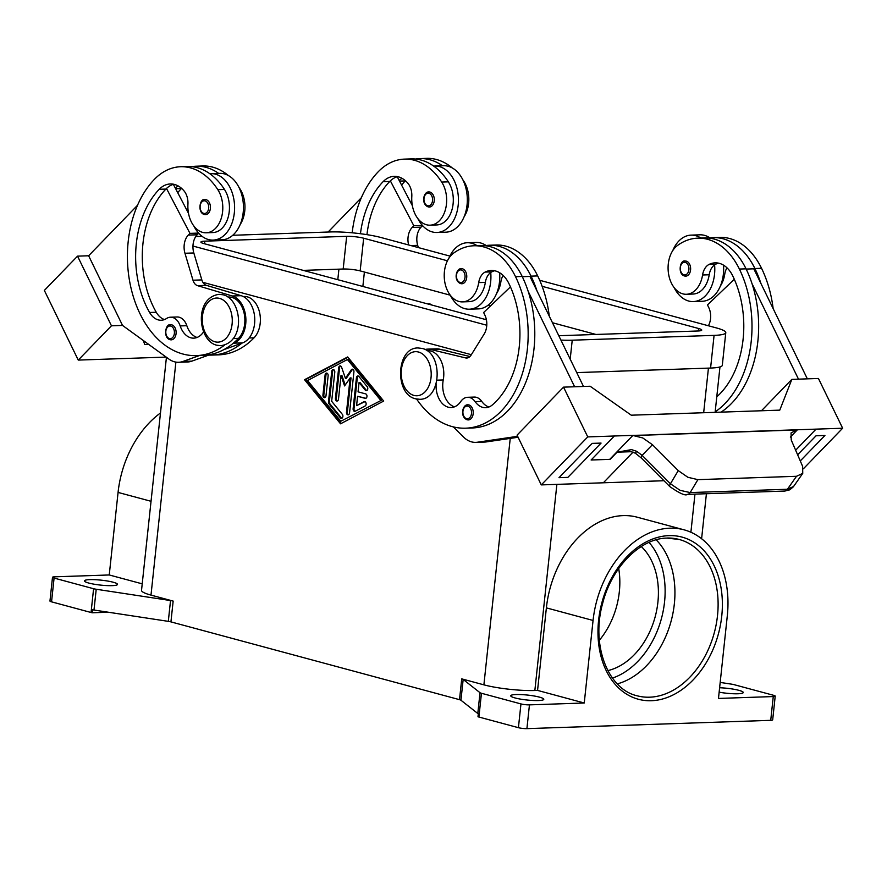 <?xml version="1.0" encoding="UTF-8"?>
<svg xmlns="http://www.w3.org/2000/svg" width="887" height="887" viewBox="0 0 887 887"><rect width="100%" height="100%" fill="white"/><g stroke="black" fill="none" stroke-linecap="round" stroke-linejoin="round"><path stroke-width="1.33" d="M171.258 339.843L170.016 339.699C162.909 337.814 165.481 323.167 170.736 324.742A7.551 5.134 88.1 0 1 171.79 324.864A7.551 5.134 88.1 0 1 176.125 332.891A7.551 5.134 88.1 0 1 171.258 339.843A7.551 5.134 88.1 0 1 170.204 339.721M199.52 355.499L183.032 361.441A30.225 20.534 88.1 0 1 178.664 362.284L187.534 361.985A30.225 20.534 -91.9 0 0 191.891 361.131L208.733 355.077A96.716 65.705 -91.9 0 0 211.96 355.077L218.601 354.855A96.716 65.705 -91.9 0 0 254.059 337.814A22.663 15.401 -91.9 0 0 260.379 320.65A22.663 15.401 -91.9 0 0 244.213 296.502L243.271 296.524M203.566 331.838A21.155 14.369 88.1 0 1 193.765 338.147A21.155 14.369 88.1 0 1 180.183 325.928A15.112 10.267 -91.9 0 0 170.47 317.202A15.112 10.267 -91.9 0 0 166.612 318.466A21.155 14.369 88.1 0 1 161.212 320.24A21.155 14.369 88.1 0 1 149.604 312.479A84.62 57.489 88.1 0 1 159.25 189.286A30.225 20.534 88.1 0 1 170.326 183.964A30.225 20.534 88.1 0 1 184.041 190.916A15.112 10.267 88.1 0 1 187.933 204.232A25.69 17.452 -91.9 0 0 192.834 224.544A25.69 17.452 -91.9 0 0 206.205 232.793A25.69 17.452 -91.9 0 0 221.595 217.138A25.69 17.452 -91.9 0 0 217.836 189.685A71.492 48.563 -91.9 0 0 180.615 166.734A71.492 48.563 -91.9 0 0 154.405 179.34A96.716 65.705 -91.9 0 0 131.176 288.741A96.716 65.705 -91.9 0 0 196.437 355.609L203.09 355.377A96.716 65.705 -91.9 0 0 233.026 343.435A96.716 65.705 -91.9 0 0 238.548 338.335A22.663 15.401 -91.9 0 0 244.867 321.183A22.663 15.401 -91.9 0 0 228.691 297.023L227.992 297.045M417.755 218.435A33.24 22.585 -91.9 0 0 436.981 232.483A33.24 22.585 -91.9 0 0 458.18 205.274A33.24 22.585 -91.9 0 0 434.719 166.035A33.24 22.585 -91.9 0 0 433.676 166.102A71.492 48.563 -91.9 0 0 411.124 158.895L404.472 159.117A71.492 48.563 -91.9 0 0 378.272 171.723A96.716 65.705 -91.9 0 0 352.172 232.804M434.719 166.035L443.589 165.736A33.24 22.585 88.1 0 1 467.05 204.975A33.24 22.585 88.1 0 1 445.851 232.183L436.981 232.483M428.366 206.915A7.551 5.134 -91.9 0 0 429.419 207.037A7.551 5.134 -91.9 0 0 434.286 200.085A7.551 5.134 -91.9 0 0 429.951 192.058A7.551 5.134 -91.9 0 0 428.898 191.936C423.676 191.404 420.66 203.866 428.177 206.893L429.419 207.037M468.347 419.928L467.116 419.784C459.599 416.746 462.604 404.284 467.837 404.816A7.551 5.134 88.1 0 1 468.89 404.938A7.551 5.134 88.1 0 1 473.226 412.976A7.551 5.134 88.1 0 1 468.347 419.928A7.551 5.134 88.1 0 1 467.294 419.795M443.478 350.11A22.663 15.401 88.1 0 1 448.489 351.33M426.924 350.675L427.623 350.653A22.663 15.401 88.1 0 1 443.245 379.958A21.155 14.369 -91.9 0 0 454.477 406.845M436.127 383.883A21.155 14.369 -91.9 0 0 451.173 407.532A21.155 14.369 -91.9 0 0 460.741 401.556A15.112 10.267 88.1 0 1 467.582 397.298A15.112 10.267 88.1 0 1 475.099 401.623A21.155 14.369 -91.9 0 0 485.621 407.687A21.155 14.369 -91.9 0 0 492.407 404.882A84.62 57.489 -91.9 0 0 508.894 283.53A30.225 20.534 -91.9 0 0 491.265 270.468A30.225 20.534 -91.9 0 0 485.145 272.076A15.112 10.267 -91.9 0 0 478.703 282.609A25.69 17.452 88.1 0 1 469.866 299.218A25.69 17.452 88.1 0 1 462.559 301.89A25.69 17.452 88.1 0 1 444.842 282.365A25.69 17.452 88.1 0 1 453.501 253.205A71.492 48.563 88.1 0 1 473.835 245.777A71.492 48.563 88.1 0 1 515.535 276.677A96.716 65.705 88.1 0 1 521.756 375.511A96.716 65.705 88.1 0 1 465.708 428.188A96.716 65.705 88.1 0 1 416.613 399.05M450.208 295.116A33.24 22.585 -91.9 0 0 469.456 309.197A33.24 22.585 -91.9 0 0 490.655 281.988A33.24 22.585 -91.9 0 0 490.733 272.486A15.112 10.267 -91.9 0 0 485.355 282.388A25.69 17.452 88.1 0 1 476.507 298.986A25.69 17.452 88.1 0 1 469.201 301.658L462.559 301.89M672.778 250.566A33.24 22.585 88.1 0 1 691.062 235.133A33.24 22.585 88.1 0 1 700.907 238.049M718.47 263.14A30.225 20.534 -91.9 0 0 715.654 264.237A15.112 10.267 -91.9 0 0 714.589 264.869A33.24 22.585 88.1 0 1 714.523 274.371A33.24 22.585 88.1 0 1 693.324 301.58A33.24 22.585 88.1 0 1 674.076 287.499M693.324 301.58L702.182 301.281A33.24 22.585 -91.9 0 0 723.382 274.072A33.24 22.585 -91.9 0 0 723.504 265.146M691.062 235.133L699.921 234.822A33.24 22.585 -91.9 0 1 709.999 237.904A33.24 22.585 88.1 0 1 710.598 238.315M685.751 276.134L684.52 275.99C677.413 274.105 679.985 259.459 685.241 261.033A7.551 5.134 88.1 0 1 686.294 261.155A7.551 5.134 88.1 0 1 690.629 269.182A7.551 5.134 88.1 0 1 685.751 276.134A7.551 5.134 88.1 0 1 684.697 276.012M726.974 267.819A15.112 10.267 -91.9 0 0 724.734 274.238A25.69 17.452 88.1 0 1 720.421 285.947M714.589 264.869A15.112 10.267 -91.9 0 0 709.212 274.77A25.69 17.452 88.1 0 1 700.375 291.368A25.69 17.452 88.1 0 1 693.069 294.04L686.416 294.273A25.69 17.452 88.1 0 1 668.709 274.748A25.69 17.452 88.1 0 1 677.358 245.588A71.492 48.563 88.1 0 1 697.703 238.159A71.492 48.563 88.1 0 1 739.392 269.06A96.716 65.705 88.1 0 1 715.166 411.867M716.774 396.822A84.62 57.489 -91.9 0 0 732.751 275.912A30.225 20.534 -91.9 0 0 715.133 262.851A30.225 20.534 -91.9 0 0 709.012 264.459A15.112 10.267 -91.9 0 0 702.571 274.992A25.69 17.452 88.1 0 1 693.723 291.601A25.69 17.452 88.1 0 1 686.416 294.273M461.894 283.751L460.652 283.607C453.135 280.58 456.151 268.118 461.373 268.65A7.551 5.134 88.1 0 1 462.426 268.772A7.551 5.134 88.1 0 1 466.762 276.799A7.551 5.134 88.1 0 1 461.894 283.751A7.551 5.134 88.1 0 1 460.841 283.629M499.647 272.764A33.24 22.585 88.1 0 1 499.525 281.689A33.24 22.585 88.1 0 1 478.326 308.898L469.456 309.197M793.577 486.475L787.423 489.258L690.175 492.573L680.085 490.334L670.428 483.759L642.121 455.353L652.433 444.697L642.765 437.945L633.196 435.55L796.836 429.973L791.06 432.9L791.226 439.974L802.635 466.385L802.746 473.37L796.493 476.297L787.423 489.258A6.043 4.102 88.1 0 1 784.618 491.065A6.043 4.102 88.1 0 1 784.607 491.076A6.043 4.102 88.1 0 1 784.563 491.076M642.121 455.353L636.655 451.295L631.477 449.609L617.308 452.17L625.723 451.051C626.821 450.43 630.058 451.161 635.436 453.257L641.501 458.18A6.043 1.951 135.1 0 1 641.489 458.18A6.043 1.951 135.1 0 1 641.323 457.88A6.043 1.951 135.1 0 1 642.121 455.353M790.372 437.069L797.435 429.763A18.128 11.132 44.1 0 0 797.025 429.785L796.836 429.973M641.501 458.18L669.807 486.586C679.708 493.471 685.562 496.066 687.37 494.381A6.043 4.102 88.1 0 0 690.175 492.573L697.892 479.645L687.88 477.284L678.267 470.62L670.428 483.759A6.043 1.951 135.1 0 0 669.63 486.287A6.043 1.951 135.1 0 0 669.807 486.586A6.043 1.951 135.1 0 0 669.873 486.641M431.215 304.873A9.07 6.165 -91.9 0 0 429.452 303.997A9.07 6.165 -91.9 0 0 428.199 303.842A9.07 6.165 -91.9 0 0 427.612 303.908M428.421 303.842A9.07 6.165 88.1 0 1 428.643 303.831A9.07 6.165 88.1 0 1 429.896 303.975A9.07 6.165 88.1 0 1 431.914 305.061M464.101 216.805A25.69 17.452 -91.9 0 0 463.868 181.314A71.492 48.563 -91.9 0 0 462.759 179.651M360.444 233.725A84.62 57.489 88.1 0 1 383.106 181.669A30.225 20.534 88.1 0 1 394.194 176.347A30.225 20.534 88.1 0 1 407.909 183.299A15.112 10.267 88.1 0 1 411.801 196.615A25.69 17.452 -91.9 0 0 416.69 216.927A25.69 17.452 -91.9 0 0 430.073 225.176L436.726 224.943A25.69 17.452 -91.9 0 0 452.104 209.288A25.69 17.452 -91.9 0 0 448.356 181.846A71.492 48.563 -91.9 0 0 433.676 166.102M430.073 225.176A25.69 17.452 -91.9 0 0 445.451 209.52A25.69 17.452 -91.9 0 0 441.704 182.068A71.492 48.563 -91.9 0 0 404.472 159.117M206.094 199.675A7.551 5.134 -91.9 0 0 205.041 199.553C199.786 197.978 197.213 212.636 204.32 214.51L205.551 214.654A7.551 5.134 -91.9 0 0 210.43 207.702A7.551 5.134 -91.9 0 0 206.094 199.675M213.124 240.1L221.983 239.8A33.24 22.585 -91.9 0 0 243.182 212.592A33.24 22.585 -91.9 0 0 219.732 173.353L210.862 173.652A33.24 22.585 88.1 0 1 234.323 212.891A33.24 22.585 88.1 0 1 213.124 240.1A33.24 22.585 88.1 0 1 193.887 226.052M206.205 232.793L212.858 232.56A25.69 17.452 -91.9 0 0 228.247 216.905A25.69 17.452 -91.9 0 0 224.489 189.463A71.492 48.563 -91.9 0 0 209.809 173.719A33.24 22.585 88.1 0 1 210.862 173.652M617.33 683.888A80.939 58.143 105.1 0 0 671.115 621.122A80.939 58.143 105.1 0 0 656.169 539.817M463.169 679.442A6.043 0.909 6.1 0 0 462.626 679.154A6.043 0.909 6.1 0 0 461.728 678.865L459.51 699.666A6.043 0.909 -173.9 0 1 460.408 699.954A6.043 0.909 -173.9 0 1 460.941 700.231L463.169 679.442L480.011 692.703L477.794 713.503A6.043 0.909 6.1 0 0 478.304 713.769L477.982 716.74A6.043 0.909 6.1 0 0 478.913 717.04L518.418 727.684A6.043 0.909 6.1 0 0 522.587 728.415A6.043 0.909 6.1 0 0 526.911 728.637L529.45 704.866A6.043 0.909 -173.9 0 1 525.126 704.644A6.043 0.909 -173.9 0 1 520.957 703.923L518.418 727.684M478.913 717.04L481.453 693.268A6.043 0.909 -173.9 0 1 480.554 692.98A6.043 0.909 -173.9 0 1 480.011 692.703M93.59 588.724L91.051 612.496A6.043 0.909 6.1 0 0 92.248 612.773A6.043 0.909 6.1 0 0 92.303 612.773L92.614 609.801A6.043 0.909 6.1 0 0 93.989 610.045L168.308 621.355A6.043 0.909 -173.9 0 1 169.727 621.599A6.043 0.909 -173.9 0 1 170.936 621.887L173.153 601.087A6.043 0.909 6.1 0 0 171.956 600.809A6.043 0.909 6.1 0 0 170.526 600.554L96.217 589.245A6.043 0.909 -173.9 0 1 94.798 589.001A6.043 0.909 -173.9 0 1 93.59 588.724L54.085 578.069A6.043 0.909 -173.9 0 1 52.499 577.282A6.043 0.909 -173.9 0 1 52.51 577.249A6.043 0.909 -173.9 0 1 54.451 576.827L109.245 574.964L142.219 583.846M720.177 682.425L731.498 684.143A6.043 0.909 -173.9 0 1 732.928 684.398A6.043 0.909 -173.9 0 1 734.126 684.675L773.63 695.319A6.043 0.909 -173.9 0 1 775.216 696.118A6.043 0.909 -173.9 0 1 775.205 696.14A6.043 0.909 -173.9 0 1 773.264 696.561L770.725 720.333A6.043 0.909 6.1 0 0 772.666 719.911A6.043 0.909 6.1 0 0 772.677 719.889A6.043 0.909 6.1 0 0 772.677 719.856M49.971 601.02A6.043 0.909 6.1 0 0 49.96 601.042A6.043 0.909 6.1 0 0 51.546 601.841L54.085 578.069M516.09 694.532A16.62 2.484 -173.9 0 1 534.041 695.973A16.62 2.484 -173.9 0 1 543.786 699.311A16.62 2.484 -173.9 0 1 538.42 700.553A16.62 2.484 -173.9 0 1 520.481 699.111A16.62 2.484 -173.9 0 1 510.735 695.774A16.62 2.484 -173.9 0 1 516.09 694.532M89.809 579.632A16.62 2.484 -173.9 0 1 107.759 581.063A16.62 2.484 -173.9 0 1 117.505 584.4A16.62 2.484 -173.9 0 1 112.139 585.642A16.62 2.484 -173.9 0 1 94.199 584.211A16.62 2.484 -173.9 0 1 84.453 580.874A16.62 2.484 -173.9 0 1 89.809 579.632M719.612 687.758A16.62 2.484 -173.9 0 1 743.262 692.525A16.62 2.484 -173.9 0 1 737.906 693.767A16.62 2.484 -173.9 0 1 719.135 692.182M477.794 713.503L460.941 700.231M459.51 699.666L170.936 621.887M770.725 720.333L526.911 728.637M91.051 612.496L51.546 601.841M108.358 612.23L92.303 612.773M773.264 696.561L718.47 698.435L727.296 615.888A91.516 65.749 -74.9 0 0 683.999 529.805L637.309 517.221A91.516 65.749 -74.9 0 0 546.381 607.872L537.555 690.408L584.245 703.003L593.059 620.457A91.516 65.749 -74.9 0 1 683.999 529.805M529.45 704.866L584.245 703.003M481.453 693.268L520.957 703.923M461.728 678.865L483.892 684.842A36.267 5.422 6.1 0 0 534.85 690.507L537.555 690.408M166.434 357.284L141.521 590.354A36.267 5.422 6.1 0 0 150.99 595.11L173.153 601.087M340.541 423.809L304.529 379.714L347.693 356.951L383.694 401.057L340.541 423.809M109.245 574.964L118.071 492.418A91.516 65.749 -74.9 0 1 160.48 412.965M607.839 670.605A68.842 49.461 105.1 0 0 655.16 616.82A68.842 49.461 105.1 0 0 641.279 546.536M599.357 640.27A68.842 49.461 105.1 0 0 618.705 568.5M78.256 360.089L44.35 290.426L77.546 256.143L88.633 255.766L122.528 325.429L111.452 325.806L78.256 360.089L166.179 357.095M148.717 344.433L144.725 344.566L143.361 340.553M122.528 325.429L168.951 359.102A30.225 20.534 88.1 0 0 178.664 362.284M111.452 325.806L77.546 256.143M88.633 255.766L137.485 205.318M204.509 214.532A7.551 5.134 -91.9 0 0 205.551 214.654M196.437 355.609A96.716 65.705 -91.9 0 0 224.721 344.976M240.244 224.422A25.69 17.452 -91.9 0 0 240 188.931A71.492 48.563 -91.9 0 0 238.891 187.268M228.358 175.526A71.492 48.563 -91.9 0 0 202.779 165.98L196.127 166.213A71.492 48.563 -91.9 0 0 191.703 166.656M177.722 192.69A84.62 57.489 88.1 0 1 181.414 188.532A30.225 20.534 88.1 0 1 181.569 188.366M361.353 197.701L328.101 232.039M408.63 244.956A15.112 10.267 88.1 0 1 412.156 227.471L413.819 225.753L390.358 180.848A30.225 20.534 88.1 0 1 397.531 176.635M366.952 234.656A84.62 57.489 88.1 0 1 389.759 181.447A30.225 20.534 88.1 0 1 390.358 180.848M397.221 176.724L412.377 205.729M413.819 225.753L422.434 225.464M422.556 225.597L421.026 227.172A15.112 10.267 -91.9 0 0 417.688 245.344L418.354 247.584M401.589 185.073A84.62 57.489 88.1 0 1 405.27 180.915A30.225 20.534 88.1 0 1 405.437 180.748M399.217 180.549A30.225 20.534 88.1 0 1 402.022 178.32M452.215 167.909A71.492 48.563 -91.9 0 0 426.647 158.363L419.994 158.596A71.492 48.563 -91.9 0 0 415.571 159.039M442.491 165.769A71.492 48.563 -91.9 0 0 419.994 158.596M793.433 486.697L802.591 473.603M784.618 491.065L687.37 494.381A6.043 4.102 88.1 0 1 687.314 494.381M636.655 451.295L635.436 453.257M627.408 451.028L625.723 451.051M697.892 479.645L796.493 476.297M631.821 451.683L617.308 452.17M797.435 429.763L842.65 428.233L803.389 468.779M816.051 429.142L795.65 450.208L816.051 429.142M816.062 435.772L797.635 454.798L816.062 435.783L824.932 435.473L816.062 435.772M663.964 480.721L603.348 482.783L633.085 452.082M652.433 444.697L678.267 470.62M591.119 459.987L609.724 459.355A18.128 11.132 44.1 0 1 610.145 459.355L617.197 452.071M633.196 435.55L633.385 435.351A18.128 11.132 44.1 0 0 632.963 435.362L609.724 459.355M842.65 428.233L818.435 378.472L791.836 379.381L779.773 410.138L640.137 414.894L631.267 415.194L590.143 386.244L563.544 387.142L587.759 436.903L541.281 484.901L603.337 482.794M610.145 459.355L591.119 459.998L614.358 436.005L587.759 436.903M614.347 435.994L632.963 435.362M649.628 434.985L633.385 435.351M649.816 434.785L780.582 430.339M797.025 429.785L780.593 430.339M592.194 443.389L558.998 477.672L592.194 443.389L601.064 443.09L592.206 443.4M761.456 410.759L791.836 379.381M807.347 378.849L753.795 268.816L746.155 269.071M697.703 238.159L704.345 237.938A71.492 48.563 88.1 0 1 746.045 268.839A96.716 65.705 88.1 0 1 752.032 283.707L798.488 379.148M752.032 283.707A96.716 65.705 88.1 0 1 721.098 412.133M824.932 435.473L800.274 460.941M563.544 387.142L517.066 435.14L541.281 484.901M601.064 443.09L567.868 477.372L559.01 477.683M574.621 386.765L528.175 291.324A96.716 65.705 88.1 0 1 472.35 427.966L465.708 428.188M453.335 426.891L463.557 437.058A30.225 20.534 -91.9 0 0 475.776 442.369A30.225 20.534 -91.9 0 0 477.328 442.236L517.631 436.315M522.299 276.689L529.938 276.434L583.491 386.466M518.086 437.247L486.198 441.926A30.225 20.534 88.1 0 1 484.635 442.07L475.776 442.369M477.051 245.666A33.24 22.585 -91.9 0 0 467.194 242.75L476.064 242.439A33.24 22.585 88.1 0 1 486.143 245.522A33.24 22.585 88.1 0 1 486.73 245.932M467.194 242.75A33.24 22.585 -91.9 0 0 448.922 258.184M486.143 245.522A71.492 48.563 88.1 0 1 489.358 245.244A71.492 48.563 88.1 0 1 531.047 276.145A96.716 65.705 88.1 0 1 537.034 291.025M708.391 325.762A15.112 10.267 -91.9 0 0 708.691 307.401L707.482 304.917L734.303 279.272M709.999 237.904A71.492 48.563 88.1 0 1 713.215 237.638A71.492 48.563 88.1 0 1 754.904 268.528A96.716 65.705 88.1 0 1 760.902 283.408M713.215 237.638L719.867 237.406A71.492 48.563 88.1 0 1 761.556 268.306A96.716 65.705 88.1 0 1 773.142 308.565M358.315 376.055A2.262 1.541 -91.9 0 0 357.306 377.795L354.013 408.652A2.262 1.541 -91.9 0 0 355.166 411.246A2.262 1.541 88.1 0 1 354.722 411.357A2.262 1.541 88.1 0 1 353.126 408.674L356.419 377.829A2.262 1.541 88.1 0 1 357.871 375.977A2.262 1.541 88.1 0 1 358.913 376.52L367.218 386.688A2.262 1.541 88.1 0 1 367.717 389.171A2.262 1.541 88.1 0 1 366.331 390.679A2.262 1.541 88.1 0 1 365.289 390.147L359.058 382.508L358.06 391.843L365.666 393.895A2.262 1.541 88.1 0 1 366.974 396.312A2.262 1.541 88.1 0 1 365.511 398.396A2.262 1.541 88.1 0 1 365.189 398.352L357.583 396.301L356.585 405.636L364.047 401.7A2.262 1.541 88.1 0 1 364.524 401.567A2.262 1.541 88.1 0 1 366.109 403.43A2.262 1.541 88.1 0 1 365.156 405.969L355.199 411.224M364.978 401.656A2.262 1.541 -91.9 0 0 364.934 401.667L356.585 405.636M357.583 396.301L365.932 398.285M359.058 382.508L359.945 382.474L366.176 390.114A2.262 1.541 -91.9 0 0 366.774 390.568M325.097 374.946A2.262 1.541 88.1 0 1 326.538 373.083A2.262 1.541 88.1 0 1 328.135 375.766L325.995 395.813A2.262 1.541 88.1 0 1 324.553 397.664A2.262 1.541 88.1 0 1 322.946 394.992L325.097 374.946L325.972 374.913L323.833 394.959A2.262 1.541 -91.9 0 0 324.986 397.553M326.981 373.172A2.262 1.541 -91.9 0 0 325.972 374.913M340.819 421.236L381.543 400.203L348.303 359.501L347.416 359.523L307.578 380.534L340.819 421.236L381.543 400.203M380.656 400.225L347.416 359.523M304.529 379.714L305.416 379.68L341.185 423.476M347.937 357.261L305.416 379.68M333.623 369.668A2.262 1.541 -91.9 0 0 332.614 371.409L329.376 401.744A2.262 1.541 -91.9 0 0 329.931 403.873L341.284 417.788A2.262 1.541 -91.9 0 0 341.883 418.243M328.489 401.778L331.727 371.442A2.262 1.541 88.1 0 1 333.179 369.58A2.262 1.541 88.1 0 1 334.776 372.263L331.671 401.312L342.338 414.362A2.262 1.541 88.1 0 1 342.837 416.846A2.262 1.541 88.1 0 1 341.451 418.354A2.262 1.541 88.1 0 1 340.397 417.821L329.044 403.907A2.262 1.541 88.1 0 1 328.489 401.778L329.376 401.744M350.143 377.929L344.588 385.923L341.007 375.456L338.479 399.172A2.262 1.541 88.1 0 1 337.038 401.035A2.262 1.541 88.1 0 1 335.43 398.352L338.701 367.761A2.262 1.541 88.1 0 1 340.142 365.91A2.262 1.541 88.1 0 1 341.595 367.196L345.409 378.328L351.307 369.812A2.262 1.541 88.1 0 1 352.327 369.192A2.262 1.541 88.1 0 1 353.924 371.864L349.533 412.998A2.262 1.541 88.1 0 1 348.081 414.861A2.262 1.541 88.1 0 1 346.484 412.178L350.143 377.929L351.03 377.895L347.371 412.145A2.262 1.541 -91.9 0 0 348.524 414.739M352.771 369.269A2.262 1.541 -91.9 0 0 352.194 369.79L346.296 378.294L345.409 378.328M340.597 365.987A2.262 1.541 -91.9 0 0 339.588 367.728L336.317 398.33A2.262 1.541 -91.9 0 0 337.47 400.924M341.007 375.456L341.894 375.434L345.198 385.058M539.706 280.292L716.319 327.902A36.267 5.422 -173.9 0 1 725.788 332.658L722.295 365.344A36.267 5.422 -173.9 0 1 710.587 368.05L576.738 372.607M471.341 354.7L202.89 282.343M595.942 334.454L552.479 322.746M490.433 306.015L487.917 305.339M450.241 295.183L360.166 270.901A12.085 1.807 6.1 0 0 343.18 269.016L303.221 270.38M542.134 286.324L698.59 328.5A12.085 1.807 -173.9 0 1 701.739 330.086A12.085 1.807 -173.9 0 1 697.847 330.995L558.788 335.718M486.398 319.752L204.065 243.648A12.085 1.807 -173.9 0 1 200.917 242.062A12.085 1.807 -173.9 0 1 204.819 241.164L346.673 236.33A12.085 1.807 -173.9 0 1 363.659 238.215L447.436 260.8M502.929 275.757L503.65 275.957M725.788 332.658A36.267 5.422 -173.9 0 1 714.079 335.375L572.226 340.198A36.267 5.422 -173.9 0 1 560.906 340.076M486.775 325.241L192.956 246.043M195.761 236.541L202.059 236.319M232.771 235.277L330.43 231.95A36.267 5.422 -173.9 0 1 381.388 237.616L449.864 256.077M494.602 270.757A30.225 20.534 -91.9 0 0 491.797 271.854A15.112 10.267 -91.9 0 0 490.733 272.486M473.835 245.777L480.488 245.555A71.492 48.563 88.1 0 1 522.177 276.456A96.716 65.705 88.1 0 1 528.175 291.324M467.582 397.298L474.235 397.066A15.112 10.267 88.1 0 1 481.752 401.401A21.155 14.369 -91.9 0 0 488.937 407M489.358 245.244L495.999 245.023A71.492 48.563 88.1 0 1 537.699 275.924A96.716 65.705 88.1 0 1 549.286 316.182M503.117 275.436A15.112 10.267 -91.9 0 0 500.867 281.855A25.69 17.452 88.1 0 1 496.565 293.564M510.446 286.889L483.626 312.534L484.834 315.018A15.112 10.267 88.1 0 1 484.213 333.933L471.041 355.177A9.07 6.165 88.1 0 1 466.75 358.026A9.07 6.165 88.1 0 1 465.597 357.916L430.638 349.456A24.182 16.421 -91.9 0 0 427.578 349.134A24.182 16.421 -91.9 0 0 424.995 349.533M427.578 349.134L436.437 348.835A24.182 16.421 88.1 0 1 439.508 349.156L469.977 356.53M209.809 173.719A71.492 48.563 -91.9 0 0 187.268 166.512L180.615 166.734M164.516 319.553A21.155 14.369 88.1 0 1 156.256 312.257A84.62 57.489 88.1 0 1 165.902 189.064A30.225 20.534 88.1 0 1 166.49 188.465A30.225 20.534 88.1 0 1 173.664 184.252M197.069 337.459A21.155 14.369 88.1 0 1 186.824 325.706A15.112 10.267 -91.9 0 0 177.123 316.981L170.47 317.202M218.623 173.386A71.492 48.563 -91.9 0 0 196.127 166.213M173.353 184.341L175.36 188.166A30.225 20.534 88.1 0 1 178.165 185.937M211.96 355.077A96.716 65.705 -91.9 0 0 241.896 343.136L223.823 349.644M210.075 354.589L208.733 355.077M188.51 213.346L175.36 188.166M241.896 343.136L242.639 342.859A24.182 16.421 -91.9 0 0 254.746 318.921A24.182 16.421 -91.9 0 0 241.175 295.693L206.416 285.359A9.07 6.165 88.1 0 1 201.837 279.915L193.821 252.961A15.112 10.267 88.1 0 1 197.169 234.789L198.688 233.214M198.577 233.081L189.962 233.37L188.299 235.088A15.112 10.267 -91.9 0 0 184.962 253.261L192.978 280.214A9.07 6.165 -91.9 0 0 197.546 285.658L232.305 295.992A24.182 16.421 88.1 0 1 245.887 319.22A24.182 16.421 88.1 0 1 233.78 343.169L233.026 343.435M166.49 188.465L189.962 233.37M418.52 352.028A22.064 14.99 88.1 0 1 431.027 377.707A22.064 14.99 88.1 0 1 413.885 395.402A22.064 14.99 88.1 0 1 401.39 369.724A22.064 14.99 88.1 0 1 418.52 352.028M612.462 678.078A77.912 55.97 105.1 0 0 661.447 618.516A77.912 55.97 105.1 0 0 649.04 542.389M170.781 326.083A6.342 4.313 -91.9 0 0 165.847 331.173A6.342 4.313 -91.9 0 0 169.439 338.557A6.342 4.313 -91.9 0 0 174.373 333.468A6.342 4.313 -91.9 0 0 170.781 326.083M249.169 337.98L254.059 337.814M233.203 338.524L238.548 338.335M219.599 298.398A22.064 14.99 -91.9 0 0 202.458 316.105A22.064 14.99 -91.9 0 0 214.953 341.783A22.064 14.99 -91.9 0 0 232.095 324.088A22.064 14.99 -91.9 0 0 219.599 298.398M427.612 205.751A6.342 4.313 -91.9 0 0 432.534 200.662A6.342 4.313 -91.9 0 0 428.942 193.277A6.342 4.313 -91.9 0 0 424.008 198.366A6.342 4.313 -91.9 0 0 427.612 205.751M466.54 418.642A6.342 4.313 88.1 0 1 462.947 411.258A6.342 4.313 88.1 0 1 467.87 406.157A6.342 4.313 88.1 0 1 471.474 413.553A6.342 4.313 88.1 0 1 466.54 418.642M436.992 380.168L443.245 379.958M685.274 262.375A6.342 4.313 88.1 0 1 688.877 269.759A6.342 4.313 88.1 0 1 683.944 274.848A6.342 4.313 88.1 0 1 680.351 267.464A6.342 4.313 88.1 0 1 685.274 262.375M724.734 274.238L723.36 274.283M709.212 274.77L702.571 274.992M460.076 282.465A6.342 4.313 88.1 0 1 456.483 275.081A6.342 4.313 88.1 0 1 461.417 269.992A6.342 4.313 88.1 0 1 465.01 277.376A6.342 4.313 88.1 0 1 460.076 282.465M448.356 181.846L441.704 182.068M205.074 200.894A6.342 4.313 -91.9 0 0 200.152 205.984A6.342 4.313 -91.9 0 0 203.744 213.368A6.342 4.313 -91.9 0 0 208.678 208.279A6.342 4.313 -91.9 0 0 205.074 200.894M649.65 697.193A80.939 58.143 -74.9 0 1 637.088 695.774C608.038 689.277 590.842 645.281 602.617 603.493C611.631 567.004 640.602 538.221 667.068 538.099L679.209 539.473A80.939 58.143 -74.9 0 1 716.241 624.215A80.939 58.143 -74.9 0 1 649.65 697.193M667.467 538.032A80.939 58.143 -74.9 0 1 679.209 539.473M651.357 700.719A83.955 60.316 105.1 0 0 721.752 616.077A83.955 60.316 105.1 0 0 668.998 535.626A83.955 60.316 105.1 0 0 598.603 620.268A83.955 60.316 105.1 0 0 651.357 700.719M170.526 600.554L168.308 621.355M93.989 610.045L96.217 589.245M510.236 438.4L483.892 684.842M175.892 362.107L150.99 595.11M151.045 501.299L118.071 492.418M556.881 484.369L534.85 690.507M708.436 368.127L703.668 412.721M694.964 494.126L690.895 532.255M593.059 620.457L546.381 607.872M337.803 279.693L338.923 269.16M412.156 227.471L421.026 227.172M410.925 245.577L417.688 245.344M389.759 181.447L383.106 181.669M405.27 180.915L399.516 181.114M715.654 264.237L709.012 264.459M746.045 268.839L739.392 269.06M761.556 268.306L754.904 268.528M362.861 286.446L364.391 272.043M356.419 377.829L357.306 377.795M353.126 408.674L354.013 408.652M364.047 401.7L364.934 401.667M365.189 398.352L365.821 398.33M365.289 390.147L366.176 390.114M322.946 394.992L323.833 394.959M331.727 371.442L332.614 371.409M329.044 403.907L329.931 403.873M340.397 417.821L341.284 417.788M346.484 412.178L347.371 412.145M351.307 369.812L352.194 369.79M338.701 367.761L339.588 367.728M335.43 398.352L336.317 398.33M698.324 330.973L698.59 328.5M204.531 243.77L204.819 241.164M343.18 269.016L346.673 236.33M360.166 270.901L363.659 238.215M710.587 368.05L714.079 335.375M570.197 359.168L572.226 340.198M515.535 276.677L522.177 276.456M478.703 282.609L485.355 282.388M485.145 272.076L491.797 271.854M475.099 401.623L481.752 401.401M531.047 276.145L537.699 275.924M499.503 281.9L500.867 281.855M439.508 349.156L430.638 349.456M467.881 357.838L465.597 357.916M486.198 441.926L477.328 442.236M217.836 189.685L224.489 189.463M159.25 189.286L165.902 189.064M149.604 312.479L156.256 312.257M180.183 325.928L186.824 325.706M175.648 188.731L181.414 188.532M242.639 342.859L233.78 343.169M241.175 295.693L232.305 295.992M206.416 285.359L197.546 285.658M201.837 279.915L192.978 280.214M193.821 252.961L184.962 253.261M197.169 234.789L188.299 235.088M191.891 361.131L183.032 361.441M220.808 345.675C246.187 342.116 241.885 299.096 223.202 294.806L219.067 294.329C193.688 297.888 197.989 340.907 216.672 345.198L220.808 345.675M419.739 399.305L415.604 398.817C394.36 394.349 396.101 347.593 417.988 347.948L422.123 348.436C443.367 352.904 441.626 399.66 419.739 399.305M772.677 719.889L775.216 696.118M49.96 601.042L52.499 577.282M784.696 491.065L789.74 489.835L793.344 486.819M701.606 538.753L706.418 493.726M715.122 412.333L719.967 366.941"/></g></svg>
